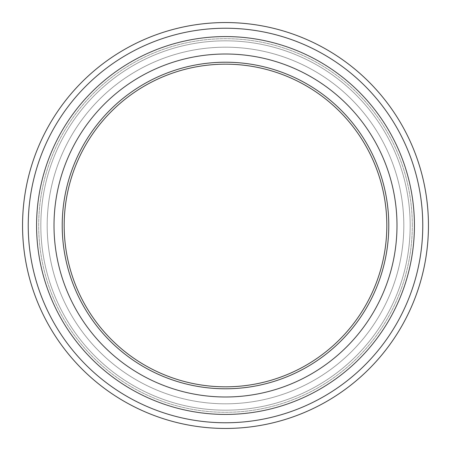 <?xml version="1.0" encoding="UTF-8"?>
<svg xmlns="http://www.w3.org/2000/svg" width="451" height="451" viewBox="0 0 451 451"><rect width="100%" height="100%" fill="white"/><g stroke="black" fill="none" stroke-linecap="round" stroke-linejoin="round"><path stroke-width="0.34" stroke-dasharray="2.25 1.69" d="M386.828 225.5A161.328 161.328 0 0 0 144.833 85.786A161.328 161.328 0 0 0 144.833 365.214A161.328 161.328 0 0 0 386.828 225.5M225.5 40.821A184.679 184.679 0 0 1 410.179 225.5A184.679 184.679 0 0 1 225.5 410.179A184.679 184.679 0 0 1 40.821 225.5A184.679 184.679 0 0 1 225.5 40.821A184.679 184.679 0 0 1 410.179 225.5A184.679 184.679 0 0 1 225.5 410.179A184.679 184.679 0 0 1 40.821 225.5A184.679 184.679 0 0 1 225.5 40.821A184.679 184.679 0 0 1 410.179 225.5A184.679 184.679 0 0 1 225.5 410.179A184.679 184.679 0 0 1 40.821 225.5A184.679 184.679 0 0 1 225.5 40.821A184.679 184.679 0 0 1 410.179 225.5A184.679 184.679 0 0 1 225.5 410.179A184.679 184.679 0 0 1 40.821 225.5A184.679 184.679 0 0 1 225.5 40.821A184.679 184.679 0 0 1 410.179 225.5A184.679 184.679 0 0 1 225.5 410.179A184.679 184.679 0 0 1 40.821 225.5A184.679 184.679 0 0 1 225.5 40.821A184.679 184.679 0 0 1 410.179 225.5A184.679 184.679 0 0 1 225.5 410.179A184.679 184.679 0 0 1 40.821 225.5A184.679 184.679 0 0 1 225.5 40.821A184.679 184.679 0 0 1 410.179 225.5A184.679 184.679 0 0 1 225.5 410.179A184.679 184.679 0 0 1 40.821 225.5A184.679 184.679 0 0 1 225.5 40.821A184.679 184.679 0 0 1 410.179 225.5A184.679 184.679 0 0 1 225.5 410.179A184.679 184.679 0 0 1 40.821 225.5A184.679 184.679 0 0 1 225.5 40.821A184.679 184.679 0 0 1 410.179 225.5A184.679 184.679 0 0 1 225.5 410.179A184.679 184.679 0 0 1 40.821 225.5A184.679 184.679 0 0 1 225.5 40.821A184.679 184.679 0 0 1 410.179 225.5A184.679 184.679 0 0 1 225.5 410.179A184.679 184.679 0 0 1 40.821 225.5A184.679 184.679 0 0 1 225.5 40.821A184.679 184.679 0 0 1 410.179 225.5A184.679 184.679 0 0 1 225.5 410.179A184.679 184.679 0 0 1 40.821 225.5A184.679 184.679 0 0 1 225.5 40.821A184.679 184.679 0 0 1 410.179 225.5A184.679 184.679 0 0 1 225.5 410.179A184.679 184.679 0 0 1 40.821 225.5A184.679 184.679 0 0 1 225.5 40.821A184.679 184.679 0 0 1 410.179 225.5A184.679 184.679 0 0 1 225.5 410.179A184.679 184.679 0 0 1 40.821 225.5A184.679 184.679 0 0 1 225.5 40.821M412.304 225.5A186.804 186.804 0 0 0 225.5 38.696A186.804 186.804 0 0 0 38.696 225.5A186.804 186.804 0 0 0 225.5 412.304A186.804 186.804 0 0 0 412.304 225.5A186.804 186.804 0 0 1 225.5 412.304A186.804 186.804 0 0 1 38.696 225.5A186.804 186.804 0 0 1 225.5 38.696A186.804 186.804 0 0 1 412.304 225.5M225.5 428.45A202.95 202.95 0 0 0 428.45 225.5A202.95 202.95 0 0 0 225.5 22.55A202.95 202.95 0 0 0 22.55 225.5A202.95 202.95 0 0 0 225.5 428.45M225.5 403.814A178.314 178.314 0 0 1 47.186 225.5A178.314 178.314 0 0 1 225.5 47.186A178.314 178.314 0 0 1 403.814 225.5A178.314 178.314 0 0 1 225.5 403.814A178.314 178.314 0 0 1 47.186 225.5A178.314 178.314 0 0 1 225.5 47.186A178.314 178.314 0 0 1 403.814 225.5A178.314 178.314 0 0 1 225.5 403.814A178.314 178.314 0 0 1 47.186 225.5A178.314 178.314 0 0 1 225.5 47.186A178.314 178.314 0 0 1 403.814 225.5A178.314 178.314 0 0 1 225.5 403.814A178.314 178.314 0 0 1 47.186 225.5A178.314 178.314 0 0 1 225.5 47.186A178.314 178.314 0 0 1 403.814 225.5A178.314 178.314 0 0 1 225.5 403.814A178.314 178.314 0 0 1 47.186 225.5A178.314 178.314 0 0 1 225.5 47.186A178.314 178.314 0 0 1 403.814 225.5A178.314 178.314 0 0 1 225.5 403.814A178.314 178.314 0 0 1 47.186 225.5A178.314 178.314 0 0 1 225.5 47.186A178.314 178.314 0 0 1 403.814 225.5A178.314 178.314 0 0 1 225.5 403.814A178.314 178.314 0 0 1 47.186 225.5A178.314 178.314 0 0 1 225.5 47.186A178.314 178.314 0 0 1 403.814 225.5A178.314 178.314 0 0 1 225.5 403.814A178.314 178.314 0 0 1 47.186 225.5A178.314 178.314 0 0 1 225.5 47.186A178.314 178.314 0 0 1 403.814 225.5A178.314 178.314 0 0 1 225.5 403.814A178.314 178.314 0 0 1 47.186 225.5A178.314 178.314 0 0 1 225.5 47.186A178.314 178.314 0 0 1 403.814 225.5A178.314 178.314 0 0 1 225.5 403.814A178.314 178.314 0 0 1 47.186 225.5A178.314 178.314 0 0 1 225.5 47.186A178.314 178.314 0 0 1 403.814 225.5A178.314 178.314 0 0 1 225.5 403.814A178.314 178.314 0 0 1 47.186 225.5A178.314 178.314 0 0 1 225.5 47.186A178.314 178.314 0 0 1 403.814 225.5A178.314 178.314 0 0 1 225.5 403.814A178.314 178.314 0 0 1 47.186 225.5A178.314 178.314 0 0 1 225.5 47.186A178.314 178.314 0 0 1 403.814 225.5A178.314 178.314 0 0 1 225.5 403.814A178.314 178.314 0 0 1 47.186 225.5A178.314 178.314 0 0 1 225.5 47.186A178.314 178.314 0 0 1 403.814 225.5A178.314 178.314 0 0 1 225.5 403.814A178.314 178.314 0 0 1 47.186 225.5A178.314 178.314 0 0 1 225.5 47.186A178.314 178.314 0 0 1 403.814 225.5A178.314 178.314 0 0 1 225.5 403.814A178.314 178.314 0 0 1 47.186 225.5A178.314 178.314 0 0 1 225.5 47.186A178.314 178.314 0 0 1 403.814 225.5A178.314 178.314 0 0 1 225.5 403.814A178.314 178.314 0 0 1 47.186 225.5A178.314 178.314 0 0 1 225.5 47.186A178.314 178.314 0 0 1 403.814 225.5A178.314 178.314 0 0 1 225.5 403.814A178.314 178.314 0 0 1 47.186 225.5A178.314 178.314 0 0 1 225.5 47.186A178.314 178.314 0 0 1 403.814 225.5A178.314 178.314 0 0 1 225.5 403.814A178.314 178.314 0 0 1 47.186 225.5A178.314 178.314 0 0 1 225.5 47.186A178.314 178.314 0 0 1 403.814 225.5A178.314 178.314 0 0 1 225.5 403.814A178.314 178.314 0 0 1 47.186 225.5A178.314 178.314 0 0 1 225.5 47.186A178.314 178.314 0 0 1 403.814 225.5A178.314 178.314 0 0 1 225.5 403.814A178.314 178.314 0 0 1 47.186 225.5A178.314 178.314 0 0 1 225.5 47.186A178.314 178.314 0 0 1 403.814 225.5A178.314 178.314 0 0 1 225.5 403.814A178.314 178.314 0 0 1 47.186 225.5A178.314 178.314 0 0 1 225.5 47.186A178.314 178.314 0 0 1 403.814 225.5A178.314 178.314 0 0 1 225.5 403.814A178.314 178.314 0 0 1 47.186 225.5A178.314 178.314 0 0 1 225.5 47.186A178.314 178.314 0 0 1 403.814 225.5A178.314 178.314 0 0 1 225.5 403.814A178.314 178.314 0 0 1 47.186 225.5A178.314 178.314 0 0 1 225.5 47.186A178.314 178.314 0 0 1 403.814 225.5A178.314 178.314 0 0 1 225.5 403.814A178.314 178.314 0 0 1 47.186 225.5A178.314 178.314 0 0 1 225.5 47.186A178.314 178.314 0 0 1 403.814 225.5A178.314 178.314 0 0 1 225.5 403.814A178.314 178.314 0 0 1 47.186 225.5A178.314 178.314 0 0 1 225.5 47.186A178.314 178.314 0 0 1 403.814 225.5A178.314 178.314 0 0 1 225.5 403.814A178.314 178.314 0 0 1 47.186 225.5A178.314 178.314 0 0 1 225.5 47.186A178.314 178.314 0 0 1 403.814 225.5A178.314 178.314 0 0 1 225.5 403.814M225.5 414.43A188.93 188.93 0 0 1 36.57 225.5A188.93 188.93 0 0 1 225.5 36.57A188.93 188.93 0 0 1 414.43 225.5A188.93 188.93 0 0 1 225.5 414.43"/><path stroke-width="0.68" d="M386.828 225.5A161.328 161.328 0 0 1 225.5 386.828A161.328 161.328 0 0 1 64.172 225.5A161.328 161.328 0 0 1 225.5 64.172A161.328 161.328 0 0 1 386.828 225.5M225.5 414.43A188.93 188.93 0 0 1 36.57 225.5A188.93 188.93 0 0 1 225.5 36.57A188.93 188.93 0 0 1 414.43 225.5A188.93 188.93 0 0 1 225.5 414.43M225.5 428.45A202.95 202.95 0 0 1 22.55 225.5A202.95 202.95 0 0 1 225.5 22.55A202.95 202.95 0 0 1 428.45 225.5A202.95 202.95 0 0 1 225.5 428.45M225.5 388.785A163.285 163.285 0 0 1 62.215 225.5A163.285 163.285 0 0 1 225.5 62.215A163.285 163.285 0 0 1 388.785 225.5A163.285 163.285 0 0 1 225.5 388.785M396.993 225.5A171.493 171.493 0 0 0 225.5 54.007A171.493 171.493 0 0 0 54.007 225.5A171.493 171.493 0 0 0 225.5 396.993A171.493 171.493 0 0 0 396.993 225.5M225.5 28.233A197.267 197.267 0 0 0 28.233 225.5A197.267 197.267 0 0 0 225.5 422.767A197.267 197.267 0 0 0 422.767 225.5A197.267 197.267 0 0 0 225.5 28.233"/></g></svg>
